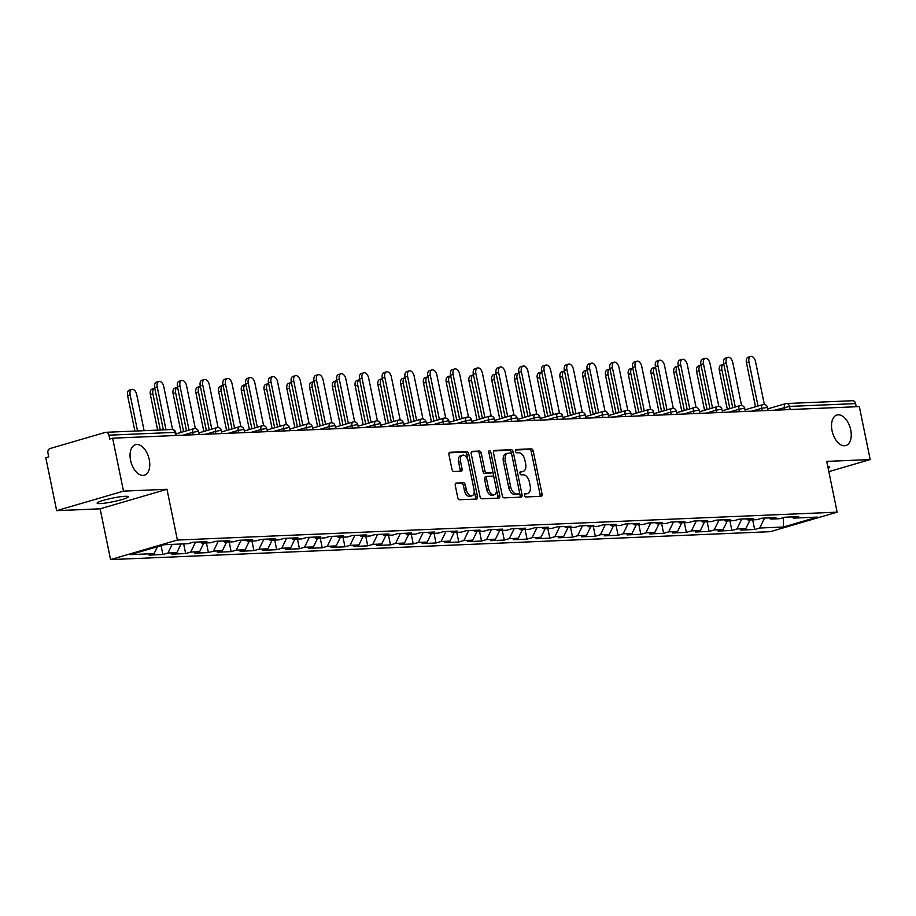 <?xml version="1.0" encoding="UTF-8"?>
<svg xmlns="http://www.w3.org/2000/svg" width="916" height="916" viewBox="0 0 916 916"><rect width="100%" height="100%" fill="white"/><g stroke="black" fill="none" stroke-linecap="round" stroke-linejoin="round"><path stroke-width="1.37" d="M832.049 430.692A15.904 9.16 -106.3 0 1 836.926 415.028A15.904 9.16 -106.3 0 1 850.724 429.902A15.904 9.16 -106.3 0 1 845.846 445.554A15.904 9.16 -106.3 0 1 832.049 430.692M130.576 460.347A15.904 9.16 -106.3 0 1 135.453 444.695A15.904 9.16 -106.3 0 1 149.251 459.557A15.904 9.16 -106.3 0 1 144.373 475.209A15.904 9.16 -106.3 0 1 130.576 460.347M524.502 495.327A1.706 0.985 73.7 0 0 525.841 496.953L541.058 496.312A2.439 1.408 73.7 0 0 541.253 496.277A2.439 1.408 73.7 0 0 542.009 493.873L533.238 451.164A2.439 1.408 73.7 0 0 531.314 448.851L516.097 449.493A1.706 0.985 73.7 0 0 515.96 449.516A1.706 0.985 73.7 0 0 515.445 451.199A1.706 0.985 73.7 0 0 516.784 452.813L518.754 452.733A7.797 4.5 73.7 0 1 524.891 460.13L525.624 463.691A7.797 4.5 73.7 0 1 523.231 471.374A7.797 4.5 73.7 0 1 522.601 471.477L520.631 471.557A1.706 0.985 73.7 0 0 520.494 471.58A1.706 0.985 73.7 0 0 519.967 473.263A1.706 0.985 73.7 0 0 521.307 474.877L523.276 474.797A7.797 4.5 73.7 0 1 529.425 482.194L530.158 485.755A7.797 4.5 73.7 0 1 527.765 493.438A7.797 4.5 73.7 0 1 527.135 493.541L525.166 493.632A1.706 0.985 73.7 0 0 525.028 493.655A1.706 0.985 73.7 0 0 524.502 495.327M125.171 496.289A15.904 1.832 -11.6 0 1 128.274 496.735A15.904 1.832 -11.6 0 1 117.798 500.663A15.904 1.832 -11.6 0 1 100.222 503.582A15.904 1.832 -11.6 0 1 97.119 503.136A15.904 1.832 -11.6 0 1 107.607 499.197A15.904 1.832 -11.6 0 1 125.171 496.289M827.789 466.61A15.904 1.832 -11.6 0 1 829.747 467.08A15.904 1.832 -11.6 0 1 828.133 468.271M456.214 483.018A2.439 1.408 73.7 0 0 456.019 483.053A2.439 1.408 73.7 0 0 455.263 485.457L457.725 497.434A2.439 1.408 73.7 0 0 459.649 499.747L476.538 499.037A2.439 1.408 73.7 0 0 476.744 499.002A2.439 1.408 73.7 0 0 477.488 496.598L468.717 453.889A2.439 1.408 73.7 0 0 466.805 451.577L449.905 452.298A2.439 1.408 73.7 0 0 449.71 452.321A2.439 1.408 73.7 0 0 448.955 454.725L451.931 469.198A2.439 1.408 73.7 0 0 453.844 471.511L461.08 471.202A2.439 1.408 73.7 0 0 461.275 471.179A2.439 1.408 73.7 0 0 462.03 468.774L460.553 461.595A6.527 3.756 73.7 0 1 462.557 455.172A6.527 3.756 73.7 0 1 468.213 461.275L473.984 489.384A6.527 3.756 73.7 0 1 471.98 495.808A6.527 3.756 73.7 0 1 466.324 489.716L465.362 485.022A2.439 1.408 73.7 0 0 463.439 482.709L455.836 483.133M166.975 489.281L123.5 491.125L112.634 438.18L859.334 406.612L870.2 459.557L826.724 461.389L837.144 512.159L177.395 540.051L166.975 489.281L100.142 508.815L110.561 559.584L177.395 540.051M502.266 495.556A2.439 1.408 73.7 0 0 504.178 497.869L521.078 497.148A2.439 1.408 73.7 0 0 521.273 497.113A2.439 1.408 73.7 0 0 522.028 494.72L513.258 452.012A2.439 1.408 73.7 0 0 511.334 449.699L494.445 450.409A2.439 1.408 73.7 0 0 494.239 450.443A2.439 1.408 73.7 0 0 493.495 452.848L502.266 495.556M498.808 498.098L481.919 498.808A2.439 1.408 73.7 0 1 479.995 496.495L471.225 453.786A2.439 1.408 73.7 0 1 471.98 451.382A2.439 1.408 73.7 0 1 472.175 451.348L479.4 451.05A2.439 1.408 73.7 0 1 481.324 453.363L484.885 470.675A2.439 1.408 73.7 0 0 486.797 472.988L491.594 472.793A2.439 1.408 73.7 0 0 491.789 472.759A2.439 1.408 73.7 0 0 492.545 470.355L488.835 452.321A1.706 0.985 73.7 0 1 489.362 450.638A1.706 0.985 73.7 0 1 490.839 452.241L499.758 495.659A2.439 1.408 73.7 0 1 499.014 498.064A2.439 1.408 73.7 0 1 498.808 498.098M110.561 559.584L770.31 531.681L837.144 512.159M161.067 545.661L162.888 554.524L167.949 553.035L172.162 544.39M162.888 554.524L149.022 555.107L154.094 553.619L130.381 554.627L164.285 544.722L187.998 543.715L193.058 542.238L206.924 541.654L201.852 543.131L210.76 542.753L215.821 541.276L229.687 540.692L224.615 542.169L233.511 541.791L238.584 540.314L252.438 539.73L247.377 541.207L256.274 540.829L261.346 539.352L275.201 538.768L270.14 540.245L279.036 539.868L284.097 538.39L297.963 537.807L292.891 539.284L301.799 538.906L306.86 537.429L320.726 536.833L315.654 538.322L324.55 537.944L329.623 536.467L343.477 535.871L338.416 537.36L347.313 536.982L352.385 535.505L366.24 534.91L361.179 536.398L370.075 536.02L375.136 534.543L389.002 533.948L383.941 535.436L392.838 535.058L397.899 533.57L411.765 532.986L406.693 534.475L415.601 534.097L420.662 532.608L434.516 532.024L429.455 533.513L438.352 533.135L443.424 531.646L457.279 531.062L452.218 532.551L461.114 532.173L466.187 530.685L480.041 530.101L474.98 531.578L483.877 531.211L488.938 529.723L502.804 529.139L497.731 530.616L506.64 530.25L511.7 528.761L525.566 528.177L520.494 529.654L529.391 529.288L534.463 527.799L548.318 527.215L543.257 528.692L552.153 528.314L557.226 526.837L571.08 526.253L566.019 527.731L574.916 527.353L579.977 525.876L593.843 525.292L588.77 526.769L597.679 526.391L602.739 524.914L616.605 524.33L611.533 525.807L620.43 525.429L625.502 523.952L639.357 523.368L634.296 524.845L643.192 524.467L648.265 522.99L662.119 522.406L657.058 523.883L665.955 523.505L671.016 522.028L684.882 521.444L679.809 522.922L688.717 522.544L693.778 521.067L707.644 520.483L702.572 521.96L711.48 521.582L716.541 520.105L730.395 519.521L725.335 520.998L734.231 520.62L739.304 519.143L753.158 518.559L748.097 520.036L756.994 519.658L762.055 518.181L775.921 517.597L770.86 519.074L779.756 518.696L784.817 517.219L798.683 516.635L793.611 518.112L817.324 517.105L783.42 527.021L759.707 528.017L764.551 518.078M752.666 519.841L754.647 529.494L759.707 528.017M754.647 529.494L740.781 530.089L745.853 528.601L736.956 528.979L741.788 519.04M729.903 520.803L731.884 530.467L736.956 528.979M731.884 530.467L718.029 531.051L723.09 529.562L714.194 529.94L719.026 520.002M707.141 521.765L709.121 531.429L714.194 529.94M709.121 531.429L695.267 532.013L700.328 530.524L691.431 530.902L696.263 520.964M684.378 522.727L686.37 532.391L691.431 530.902M686.37 532.391L672.504 532.975L677.577 531.486L668.669 531.864L673.512 521.925M661.627 523.689L663.608 533.352L668.669 531.864M663.608 533.352L649.742 533.936L654.814 532.459L645.906 532.826L650.749 522.887M638.864 524.65L640.845 534.314L645.906 532.826M640.845 534.314L626.991 534.898L632.051 533.421L623.155 533.788L627.987 523.849M616.102 525.612L618.082 535.276L623.155 533.788M618.082 535.276L604.228 535.86L609.289 534.383L600.392 534.749L605.224 524.811M593.339 526.574L595.32 536.238L600.392 534.749M595.32 536.238L581.465 536.822L586.526 535.345L577.63 535.723L582.473 525.773M570.588 527.536L572.569 537.2L577.63 535.723M572.569 537.2L558.703 537.784L563.775 536.307L554.867 536.684L559.71 526.734M547.825 528.498L549.806 538.161L554.867 536.684M549.806 538.161L535.94 538.745L541.013 537.268L532.116 537.646L536.948 527.696M525.063 529.471L527.043 539.123L532.116 537.646M527.043 539.123L513.189 539.707L518.25 538.23L509.353 538.608L514.185 528.658M502.3 530.433L504.281 540.085L509.353 538.608M504.281 540.085L490.426 540.669L495.487 539.192L486.591 539.57L491.423 529.62M479.549 531.394L481.53 541.047L486.591 539.57M481.53 541.047L467.664 541.631L472.736 540.154L463.828 540.532L468.671 530.582M456.786 532.356L458.767 542.009L463.828 540.532M458.767 542.009L444.901 542.593L449.974 541.116L441.077 541.493L445.909 531.543M434.024 533.318L436.005 542.97L441.077 541.493M436.005 542.97L422.15 543.554L427.211 542.077L418.314 542.455L423.146 532.505M411.261 534.28L413.242 543.932L418.314 542.455M413.242 543.932L399.387 544.516L404.448 543.039L395.552 543.417L400.384 533.467M388.499 535.242L390.491 544.894L395.552 543.417M390.491 544.894L376.625 545.478L381.697 544.001L372.789 544.379L377.632 534.429M365.747 536.204L367.728 545.856L372.789 544.379M367.728 545.856L353.862 546.44L358.935 544.963L350.038 545.341L354.87 535.391M342.985 537.165L344.966 546.818L350.038 545.341M344.966 546.818L331.111 547.402L336.172 545.925L327.275 546.302L332.107 536.352M320.222 538.127L322.203 547.779L327.275 546.302M322.203 547.779L308.349 548.363L313.409 546.886L304.513 547.264L309.345 537.314M297.46 539.089L299.452 548.741L304.513 547.264M299.452 548.741L285.586 549.337L290.647 547.848L281.75 548.226L286.594 538.287M274.708 540.051L276.689 549.703L281.75 548.226M276.689 549.703L262.823 550.298L267.896 548.81L258.988 549.188L263.831 539.249M251.946 541.013L253.927 550.665L258.988 549.188M253.927 550.665L240.072 551.26L245.133 549.772L236.236 550.15L241.068 540.211M229.183 541.974L231.164 551.627L236.236 550.15M231.164 551.627L217.31 552.222L222.37 550.734L213.474 551.111L218.306 541.173M206.421 542.936L208.401 552.588L213.474 551.111M208.401 552.588L194.547 553.184L199.608 551.695L190.711 552.073L195.543 542.135M183.669 543.898L185.65 553.562L190.711 552.073M185.65 553.562L171.784 554.146L176.857 552.657L167.949 553.035M200.272 541.928L201.852 543.131M176.857 552.657L181.059 544.012M223.035 540.967L224.615 542.169M199.608 551.695L203.821 543.051M245.786 540.005L247.377 541.207M222.37 550.734L226.584 542.089M268.548 539.043L270.14 540.245M245.133 549.772L249.335 541.127M291.311 538.081L292.891 539.284M267.896 548.81L272.098 540.165M314.074 537.12L315.654 538.322M290.647 547.848L294.86 539.203M336.825 536.158L338.416 537.36M313.409 546.886L317.623 538.242M359.587 535.196L361.179 536.398M336.172 545.925L340.374 537.268M382.35 534.234L383.941 535.436M358.935 544.963L363.137 536.307M405.112 533.272L406.693 534.475M381.697 544.001L385.899 535.345M427.864 532.31L429.455 533.513M404.448 543.039L408.662 534.383M450.626 531.349L452.218 532.551M427.211 542.077L431.425 533.421M473.389 530.387L474.98 531.578M449.974 541.116L454.176 532.459M496.151 529.425L497.731 530.616M472.736 540.154L476.938 531.498M518.914 528.463L520.494 529.654M495.487 539.192L499.701 530.536M541.665 527.501L543.257 528.692M518.25 538.23L522.464 529.574M564.428 526.54L566.019 527.731M541.013 537.268L545.215 528.612M587.19 525.578L588.77 526.769M563.775 536.307L567.977 527.65M609.953 524.605L611.533 525.807M586.526 535.345L590.74 526.689M632.704 523.643L634.296 524.845M609.289 534.383L613.502 525.727M655.467 522.681L657.058 523.883M632.051 533.421L636.254 524.765M678.229 521.719L679.809 522.922M654.814 532.459L659.016 523.803M700.992 520.757L702.572 521.96M677.577 531.486L681.779 522.841M723.743 519.796L725.335 520.998M700.328 530.524L704.541 521.88M746.506 518.834L748.097 520.036M723.09 529.562L727.293 520.918M769.268 517.872L770.86 519.074M745.853 528.601L750.055 519.956M856.265 406.75L855.613 403.601L789.523 406.395L790.176 409.544M851.949 400.83A3.721 3.011 87.6 0 1 852.533 400.727A3.721 3.011 87.6 0 1 855.613 403.601M792.031 516.91L793.611 518.112M783.42 527.021L783.398 517.632M828.831 471.648L870.2 459.557M123.5 491.125L56.666 510.659L45.8 457.714L48.72 456.866L47.93 452.996A3.721 3.011 -92.4 0 1 50.105 448.519L105.248 432.398A3.721 3.011 -92.4 0 1 105.832 432.306A3.721 3.011 -92.4 0 1 108.912 435.169L109.714 439.039L112.634 438.18M56.666 510.659L100.142 508.815M154.094 553.619L157.449 546.715M524.547 494.136L525.177 494.113A7.797 4.5 73.7 0 0 525.807 494.01L527.765 493.438M523.231 471.374L521.284 471.946A7.797 4.5 73.7 0 1 520.654 472.049L520.025 472.072M539.879 496.358A2.439 1.408 73.7 0 0 540.051 494.445L531.291 451.737A2.439 1.408 73.7 0 0 529.368 449.424L515.49 450.008M511.643 454.221L511.311 452.573A2.439 1.408 73.7 0 0 509.388 450.26L493.678 450.935M519.899 497.205A2.439 1.408 73.7 0 0 520.082 495.281L519.544 492.671M518.822 493.896A1.706 0.985 73.7 0 0 518.96 493.873A1.706 0.985 73.7 0 0 519.486 492.19L511.792 454.702A1.706 0.985 73.7 0 0 510.441 453.088L508.369 453.168A7.797 4.5 73.7 0 0 507.739 453.271A7.797 4.5 73.7 0 0 505.346 460.954L510.601 486.579A7.797 4.5 73.7 0 0 516.75 493.987L518.822 493.896L516.876 494.468A1.706 0.985 73.7 0 0 517.013 494.445A1.706 0.985 73.7 0 0 517.139 494.388M506.422 453.741A7.797 4.5 73.7 0 0 505.792 453.844A7.797 4.5 73.7 0 0 503.399 461.527L505.346 460.954M516.876 494.468L514.803 494.548A7.797 4.5 73.7 0 1 508.655 487.152L503.399 461.527M471.408 451.874L479.4 451.05M490.026 473.251A2.439 1.408 73.7 0 1 489.842 473.332A2.439 1.408 73.7 0 1 489.648 473.354L484.85 473.561A2.439 1.408 73.7 0 1 482.927 471.248L479.377 453.924A2.439 1.408 73.7 0 0 477.454 451.611M492.613 470.927L494.033 477.854M496.38 489.27L497.812 496.232L499.758 495.659M488.572 488.652A6.527 3.756 73.7 0 0 494.228 494.755A6.527 3.756 73.7 0 0 496.232 488.331L494.193 478.427A2.439 1.408 73.7 0 0 492.281 476.114L487.484 476.309A2.439 1.408 73.7 0 0 487.278 476.343A2.439 1.408 73.7 0 0 486.533 478.747L488.572 488.652L486.625 489.224A6.527 3.756 73.7 0 0 492.281 495.316L494.228 494.755M487.094 476.423L485.526 476.881A2.439 1.408 73.7 0 0 485.331 476.915A2.439 1.408 73.7 0 0 484.587 479.32L486.533 478.747M486.625 489.224L484.587 479.32M497.628 498.144A2.439 1.408 73.7 0 0 497.812 496.232M471.98 495.808L470.034 496.38A6.527 3.756 73.7 0 1 464.378 490.278L463.416 485.595A2.439 1.408 73.7 0 0 461.492 483.282L455.447 483.545M462.557 455.172L460.611 455.744A6.527 3.756 73.7 0 0 458.607 462.168L460.553 461.595M459.901 471.259A2.439 1.408 73.7 0 0 460.072 469.347L458.607 462.168M467.973 460.324L466.771 454.462A2.439 1.408 73.7 0 0 464.859 452.149L449.138 452.813M475.358 499.083A2.439 1.408 73.7 0 0 475.541 497.17L474.133 490.335M721.9 369.835L719.369 370.579A5.588 3.217 -106.3 0 1 721.075 365.072L723.617 364.339A5.588 3.217 73.7 0 0 721.9 369.835L729.846 408.57M719.369 370.579L727.315 409.315M764.345 404.517L755.551 361.648A5.588 3.217 73.7 0 0 750.696 356.416A5.588 3.217 73.7 0 0 748.979 361.923L746.448 362.667A5.588 3.217 -106.3 0 1 748.166 357.16L750.696 356.416M755.505 406.773L746.448 362.667M758.036 406.028L748.979 361.923M699.137 370.797L696.607 371.541A5.588 3.217 -106.3 0 1 698.324 366.034L700.855 365.301A5.588 3.217 73.7 0 0 699.137 370.797L707.083 409.532M696.607 371.541L704.553 410.276M676.374 371.759L673.844 372.503A5.588 3.217 -106.3 0 1 675.561 366.995L678.092 366.263A5.588 3.217 73.7 0 0 676.374 371.759L684.332 410.505M673.844 372.503L681.79 411.238M653.612 372.72L651.081 373.465A5.588 3.217 -106.3 0 1 652.799 367.957L655.329 367.224A5.588 3.217 73.7 0 0 653.612 372.72L661.57 411.467M651.081 373.465L659.039 412.2M630.861 373.682L628.319 374.426A5.588 3.217 -106.3 0 1 630.036 368.919L632.567 368.186A5.588 3.217 73.7 0 0 630.861 373.682L638.807 412.429M628.319 374.426L636.277 413.162M608.098 374.655L605.568 375.388A5.588 3.217 -106.3 0 1 607.274 369.881L609.816 369.148A5.588 3.217 73.7 0 0 608.098 374.655L616.044 413.391M605.568 375.388L613.514 414.124M741.582 405.479L732.789 362.61A5.588 3.217 73.7 0 0 727.934 357.377A5.588 3.217 73.7 0 0 726.216 362.885L723.686 363.629A5.588 3.217 -106.3 0 1 725.403 358.122L727.934 357.377M732.743 407.735L723.686 363.629M735.273 406.99L726.216 362.885M718.831 406.441L710.026 363.572A5.588 3.217 73.7 0 0 705.171 358.339A5.588 3.217 73.7 0 0 703.465 363.847L700.923 364.591A5.588 3.217 -106.3 0 1 702.641 359.083L705.171 358.339M709.98 408.696L700.923 364.591M712.511 407.952L703.465 363.847M696.068 407.402L687.263 364.534A5.588 3.217 73.7 0 0 682.42 359.312A5.588 3.217 73.7 0 0 680.702 364.808L678.172 365.553A5.588 3.217 -106.3 0 1 679.878 360.045L682.42 359.312M687.218 409.658L678.172 365.553M689.759 408.914L680.702 364.808M673.306 408.364L664.501 365.495A5.588 3.217 73.7 0 0 659.657 360.274A5.588 3.217 73.7 0 0 657.94 365.77L655.409 366.515A5.588 3.217 -106.3 0 1 657.127 361.007L659.657 360.274M664.466 410.62L655.409 366.515M666.997 409.876L657.94 365.77M650.543 409.326L641.75 366.457A5.588 3.217 73.7 0 0 636.895 361.236A5.588 3.217 73.7 0 0 635.177 366.732L632.647 367.476A5.588 3.217 -106.3 0 1 634.364 361.969L636.895 361.236M641.704 411.582L632.647 367.476M644.234 410.837L635.177 366.732M585.335 375.617L582.805 376.35A5.588 3.217 -106.3 0 1 584.523 370.854L587.053 370.11A5.588 3.217 73.7 0 0 585.335 375.617L593.293 414.353M582.805 376.35L590.751 415.085M627.792 410.299L618.987 367.419A5.588 3.217 73.7 0 0 614.132 362.198A5.588 3.217 73.7 0 0 612.426 367.694L609.884 368.438A5.588 3.217 -106.3 0 1 611.602 362.931L614.132 362.198M618.941 412.543L609.884 368.438M621.472 411.799L612.426 367.694M562.573 376.579L560.042 377.312A5.588 3.217 -106.3 0 1 561.76 371.816L564.29 371.072A5.588 3.217 73.7 0 0 562.573 376.579L570.531 415.314M560.042 377.312L568 416.047M605.029 411.261L596.224 368.381A5.588 3.217 73.7 0 0 591.381 363.16A5.588 3.217 73.7 0 0 589.664 368.656L587.133 369.4A5.588 3.217 -106.3 0 1 588.839 363.892L591.381 363.16M596.179 413.505L587.133 369.4M598.709 412.761L589.664 368.656M539.822 377.541L537.28 378.274A5.588 3.217 -106.3 0 1 538.997 372.778L541.528 372.033A5.588 3.217 73.7 0 0 539.822 377.541L547.768 416.276M537.28 378.274L545.238 417.009M582.267 412.223L573.462 369.343A5.588 3.217 73.7 0 0 568.618 364.121A5.588 3.217 73.7 0 0 566.901 369.617L564.37 370.362A5.588 3.217 -106.3 0 1 566.088 364.854L568.618 364.121M573.416 414.467L564.37 370.362M575.958 413.723L566.901 369.617M517.059 378.503L514.529 379.235A5.588 3.217 -106.3 0 1 516.235 373.739L518.777 372.995A5.588 3.217 73.7 0 0 517.059 378.503L525.005 417.238M514.529 379.235L522.475 417.971M559.504 413.185L550.711 370.304A5.588 3.217 73.7 0 0 545.856 365.083A5.588 3.217 73.7 0 0 544.138 370.579L541.608 371.324A5.588 3.217 -106.3 0 1 543.325 365.816L545.856 365.083M550.665 415.429L541.608 371.324M553.195 414.685L544.138 370.579M494.296 379.464L491.766 380.197A5.588 3.217 -106.3 0 1 493.484 374.701L496.014 373.957A5.588 3.217 73.7 0 0 494.296 379.464L502.254 418.2M491.766 380.197L499.712 418.944M536.742 414.147L527.948 371.266A5.588 3.217 73.7 0 0 523.093 366.045A5.588 3.217 73.7 0 0 521.376 371.553L518.845 372.285A5.588 3.217 -106.3 0 1 520.563 366.778L523.093 366.045M527.902 416.391L518.845 372.285M530.433 415.646L521.376 371.553M471.534 380.426L469.003 381.159A5.588 3.217 -106.3 0 1 470.721 375.663L473.251 374.919A5.588 3.217 73.7 0 0 471.534 380.426L479.492 419.162M469.003 381.159L476.961 419.906M513.99 415.108L505.185 372.228A5.588 3.217 73.7 0 0 500.331 367.007A5.588 3.217 73.7 0 0 498.625 372.514L496.083 373.247A5.588 3.217 -106.3 0 1 497.8 367.751L500.331 367.007M505.14 417.353L496.083 373.247M507.67 416.608L498.625 372.514M448.783 381.388L446.241 382.121A5.588 3.217 -106.3 0 1 447.958 376.625L450.489 375.881A5.588 3.217 73.7 0 0 448.783 381.388L456.729 420.123M446.241 382.121L454.199 420.868M491.228 416.07L482.423 373.19A5.588 3.217 73.7 0 0 477.58 367.969A5.588 3.217 73.7 0 0 475.862 373.476L473.332 374.209A5.588 3.217 -106.3 0 1 475.038 368.713L477.58 367.969M482.377 418.314L473.332 374.209M484.919 417.57L475.862 373.476M426.02 382.35L423.49 383.094A5.588 3.217 -106.3 0 1 425.196 377.587L427.738 376.842A5.588 3.217 73.7 0 0 426.02 382.35L433.966 421.085M423.49 383.094L431.436 421.829M468.465 417.032L459.672 374.152A5.588 3.217 73.7 0 0 454.817 368.93A5.588 3.217 73.7 0 0 453.099 374.438L450.569 375.171A5.588 3.217 -106.3 0 1 452.286 369.675L454.817 368.93M459.626 419.276L450.569 375.171M462.156 418.532L453.099 374.438M403.258 383.312L400.727 384.056A5.588 3.217 -106.3 0 1 402.445 378.548L404.975 377.804A5.588 3.217 73.7 0 0 403.258 383.312L411.204 422.047M400.727 384.056L408.673 422.791M445.703 417.994L436.909 375.113A5.588 3.217 73.7 0 0 432.054 369.892A5.588 3.217 73.7 0 0 430.337 375.4L427.806 376.132A5.588 3.217 -106.3 0 1 429.524 370.637L432.054 369.892M436.863 420.238L427.806 376.132M439.394 419.505L430.337 375.4M380.495 384.273L377.965 385.018A5.588 3.217 -106.3 0 1 379.682 379.51L382.212 378.766A5.588 3.217 73.7 0 0 380.495 384.273L388.453 423.009M377.965 385.018L385.911 423.753M422.952 418.955L414.147 376.075A5.588 3.217 73.7 0 0 409.292 370.854A5.588 3.217 73.7 0 0 407.586 376.361L405.044 377.094A5.588 3.217 -106.3 0 1 406.761 371.598L409.292 370.854M414.101 421.2L405.044 377.094M416.631 420.467L407.586 376.361M357.732 385.235L355.202 385.98A5.588 3.217 -106.3 0 1 356.919 380.472L359.45 379.728A5.588 3.217 73.7 0 0 357.732 385.235L365.69 423.971M355.202 385.98L363.16 424.715M400.189 419.917L391.384 377.049A5.588 3.217 73.7 0 0 386.541 371.816A5.588 3.217 73.7 0 0 384.823 377.323L382.293 378.056A5.588 3.217 -106.3 0 1 383.999 372.56L386.541 371.816M391.338 422.161L382.293 378.056M393.88 421.429L384.823 377.323M334.981 386.197L332.439 386.941A5.588 3.217 -106.3 0 1 334.157 381.434L336.687 380.69A5.588 3.217 73.7 0 0 334.981 386.197L342.928 424.932M332.439 386.941L340.397 425.677M377.426 420.879L368.633 378.01A5.588 3.217 73.7 0 0 363.778 372.778A5.588 3.217 73.7 0 0 362.06 378.285L359.53 379.018A5.588 3.217 -106.3 0 1 361.248 373.522L363.778 372.778M368.587 423.123L359.53 379.018M371.117 422.39L362.06 378.285M312.219 387.159L309.688 387.903A5.588 3.217 -106.3 0 1 311.394 382.396L313.936 381.651A5.588 3.217 73.7 0 0 312.219 387.159L320.165 425.894M309.688 387.903L317.634 426.638M354.664 421.841L345.87 378.972A5.588 3.217 73.7 0 0 341.015 373.739A5.588 3.217 73.7 0 0 339.298 379.247L336.767 379.98A5.588 3.217 -106.3 0 1 338.485 374.484L341.015 373.739M345.824 424.085L336.767 379.98M348.355 423.352L339.298 379.247M289.456 388.121L286.926 388.865A5.588 3.217 -106.3 0 1 288.643 383.357L291.173 382.613A5.588 3.217 73.7 0 0 289.456 388.121L297.414 426.856M286.926 388.865L294.872 427.6M331.913 422.803L323.108 379.934A5.588 3.217 73.7 0 0 318.253 374.701A5.588 3.217 73.7 0 0 316.547 380.209L314.005 380.953A5.588 3.217 -106.3 0 1 315.722 375.445L318.253 374.701M323.062 425.047L314.005 380.953M325.592 424.314L316.547 380.209M266.693 389.082L264.163 389.827A5.588 3.217 -106.3 0 1 265.88 384.319L268.411 383.575A5.588 3.217 73.7 0 0 266.693 389.082L274.651 427.818M264.163 389.827L272.121 428.562M309.15 423.765L300.345 380.896A5.588 3.217 73.7 0 0 295.502 375.663A5.588 3.217 73.7 0 0 293.784 381.171L291.254 381.915A5.588 3.217 -106.3 0 1 292.96 376.407L295.502 375.663M300.299 426.009L291.254 381.915M302.83 425.276L293.784 381.171M243.942 390.044L241.4 390.788A5.588 3.217 -106.3 0 1 243.118 385.281L245.648 384.548A5.588 3.217 73.7 0 0 243.942 390.044L251.889 428.78M241.4 390.788L249.358 429.524M286.387 424.726L277.582 381.858A5.588 3.217 73.7 0 0 272.739 376.625A5.588 3.217 73.7 0 0 271.022 382.132L268.491 382.877A5.588 3.217 -106.3 0 1 270.209 377.369L272.739 376.625M277.548 426.97L268.491 382.877M280.078 426.238L271.022 382.132M221.18 391.006L218.649 391.75A5.588 3.217 -106.3 0 1 220.355 386.243L222.897 385.51A5.588 3.217 73.7 0 0 221.18 391.006L229.126 429.741M218.649 391.75L226.596 430.486M263.625 425.688L254.831 382.819A5.588 3.217 73.7 0 0 249.976 377.587A5.588 3.217 73.7 0 0 248.259 383.094L245.728 383.838A5.588 3.217 -106.3 0 1 247.446 378.331L249.976 377.587M254.785 427.944L245.728 383.838M257.316 427.2L248.259 383.094M198.417 391.968L195.887 392.712A5.588 3.217 -106.3 0 1 197.604 387.205L200.135 386.472A5.588 3.217 73.7 0 0 198.417 391.968L206.375 430.703M195.887 392.712L203.833 431.447M240.874 426.65L232.069 383.781A5.588 3.217 73.7 0 0 227.214 378.548A5.588 3.217 73.7 0 0 225.508 384.056L222.966 384.8A5.588 3.217 -106.3 0 1 224.683 379.293L227.214 378.548M232.023 428.906L222.966 384.8M234.553 428.161L225.508 384.056M175.654 392.93L173.124 393.674A5.588 3.217 -106.3 0 1 174.841 388.166L177.372 387.434A5.588 3.217 73.7 0 0 175.654 392.93L183.612 431.665M173.124 393.674L181.082 432.409M218.111 427.612L209.306 384.743A5.588 3.217 73.7 0 0 204.463 379.51A5.588 3.217 73.7 0 0 202.745 385.018L200.215 385.762A5.588 3.217 -106.3 0 1 201.921 380.255L204.463 379.51M209.26 429.867L200.215 385.762M211.791 429.123L202.745 385.018M152.903 393.891L150.361 394.636A5.588 3.217 -106.3 0 1 152.079 389.128L154.609 388.395A5.588 3.217 73.7 0 0 152.903 393.891L160.311 430.005M150.361 394.636L157.644 430.108M195.348 428.574L186.543 385.705A5.588 3.217 73.7 0 0 181.7 380.472A5.588 3.217 73.7 0 0 179.983 385.98L177.452 386.724A5.588 3.217 -106.3 0 1 179.17 381.216L181.7 380.472M186.498 430.829L177.452 386.724M189.04 430.085L179.983 385.98M130.141 394.853L127.61 395.598A5.588 3.217 -106.3 0 1 129.316 390.09L131.858 389.357A5.588 3.217 73.7 0 0 130.141 394.853L137.549 430.967M144.11 430.68L136.702 394.578A5.588 3.217 73.7 0 0 131.858 389.357M127.61 395.598L134.892 431.07M172.586 429.535L163.792 386.666A5.588 3.217 73.7 0 0 158.937 381.434A5.588 3.217 73.7 0 0 157.22 386.941L154.69 387.686A5.588 3.217 -106.3 0 1 156.407 382.178L158.937 381.434M163.346 429.867L154.69 387.686M166.014 429.764L157.22 386.941M767.78 408.868L785.562 403.67A3.721 2.153 73.7 0 1 785.859 403.624A3.721 3.011 87.6 0 1 786.443 403.532A3.721 3.011 87.6 0 1 789.523 406.395L774.65 410.196M175.654 435.524L175.002 432.375L108.912 435.169M176.353 435.489L175.735 432.478L175.002 432.375A3.721 3.011 -92.4 0 0 171.922 429.512L105.832 432.306M784.909 409.761L784.417 407.345A3.721 2.153 73.7 0 1 785.562 403.67A3.721 3.721 0 0 1 786.443 403.532L852.533 400.727M762.146 410.723L761.654 408.307L767.493 407.46A3.721 3.721 0 0 0 762.799 404.632A3.721 2.153 73.7 0 0 761.654 408.307L751.887 411.158M739.395 411.685L738.891 409.269L729.136 412.12M716.633 412.647L716.129 410.231L706.373 413.082M693.87 413.608L693.378 411.192L683.611 414.043M671.107 414.57L670.615 412.154L660.848 415.005M648.356 415.532L647.852 413.116L638.097 415.967M625.594 416.494L625.09 414.078L615.334 416.929M602.831 417.456L602.339 415.04L592.572 417.891M580.068 418.417L579.576 416.001L569.809 418.852M557.306 419.379L556.813 416.963L547.047 419.814M534.555 420.352L534.051 417.925L524.295 420.776M511.792 421.314L511.3 418.887L501.533 421.738M489.03 422.276L488.537 419.849L478.77 422.7M466.267 423.238L465.775 420.81L456.008 423.673M443.516 424.2L443.012 421.772L433.257 424.635M420.753 425.161L420.261 422.734L410.494 425.596M397.991 426.123L397.498 423.696L387.731 426.558M375.228 427.085L374.736 424.669L364.969 427.52M352.477 428.047L351.973 425.631L342.218 428.482M329.714 429.009L329.21 426.593L319.455 429.444M306.952 429.97L306.459 427.554L296.692 430.405M284.189 430.932L283.697 428.516L273.93 431.367M261.438 431.894L260.934 429.478L251.179 432.329M238.675 432.856L238.171 430.44L228.416 433.291M215.913 433.818L215.42 431.402L205.653 434.253M193.15 434.779L192.658 432.363L182.891 435.215M763.097 404.586A3.721 2.153 73.7 0 0 762.799 404.632L745.017 409.83M744.01 408.318L744.731 408.421A3.721 3.721 0 0 0 740.036 405.593A3.721 2.153 73.7 0 0 738.891 409.269L744.01 408.318M740.334 405.548A3.721 2.153 73.7 0 0 740.036 405.593L722.266 410.792M721.247 409.28L721.968 409.383A3.721 3.721 0 0 0 717.274 406.555A3.721 2.153 73.7 0 0 716.129 410.231L721.247 409.28M717.583 406.509A3.721 2.153 73.7 0 0 717.274 406.555L699.503 411.753M698.484 410.242L699.217 410.345A3.721 3.721 0 0 0 694.523 407.517A3.721 2.153 73.7 0 0 693.378 411.192L698.484 410.242M694.82 407.471A3.721 2.153 73.7 0 0 694.523 407.517L676.741 412.715M675.722 411.204L676.455 411.307A3.721 3.721 0 0 0 671.76 408.49A3.721 2.153 73.7 0 0 670.615 412.154L675.722 411.204M672.058 408.433A3.721 2.153 73.7 0 0 671.76 408.49L653.978 413.677M652.971 412.166L653.692 412.269A3.721 3.721 0 0 0 648.997 409.452A3.721 2.153 73.7 0 0 647.852 413.116L652.971 412.166M649.295 409.395A3.721 2.153 73.7 0 0 648.997 409.452L631.227 414.639M630.208 413.127L630.929 413.242A3.721 3.721 0 0 0 626.235 410.414A3.721 2.153 73.7 0 0 625.09 414.078L630.208 413.127M626.544 410.357A3.721 2.153 73.7 0 0 626.235 410.414L608.464 415.601M607.445 414.089L608.178 414.204A3.721 3.721 0 0 0 603.472 411.376A3.721 2.153 73.7 0 0 602.339 415.04L607.445 414.089M603.781 411.318A3.721 2.153 73.7 0 0 603.472 411.376L585.702 416.562M584.683 415.051L585.416 415.166A3.721 3.721 0 0 0 580.721 412.337A3.721 2.153 73.7 0 0 579.576 416.001L584.683 415.051M581.019 412.28A3.721 2.153 73.7 0 0 580.721 412.337L562.939 417.524M561.932 416.024L562.653 416.127A3.721 3.721 0 0 0 557.959 413.299A3.721 2.153 73.7 0 0 556.813 416.963L561.932 416.024M558.256 413.242A3.721 2.153 73.7 0 0 557.959 413.299L540.177 418.486M539.169 416.986L539.89 417.089A3.721 3.721 0 0 0 535.196 414.261A3.721 2.153 73.7 0 0 534.051 417.925L539.169 416.986M535.494 414.204A3.721 2.153 73.7 0 0 535.196 414.261L517.425 419.448M516.406 417.948L517.139 418.051A3.721 3.721 0 0 0 512.433 415.223A3.721 2.153 73.7 0 0 511.3 418.887L516.406 417.948M512.742 415.177A3.721 2.153 73.7 0 0 512.433 415.223L494.663 420.41M493.644 418.91L494.377 419.013A3.721 3.721 0 0 0 489.682 416.185A3.721 2.153 73.7 0 0 488.537 419.849L493.644 418.91M489.98 416.139A3.721 2.153 73.7 0 0 489.682 416.185L471.9 421.383M470.881 419.871L471.614 419.975A3.721 3.721 0 0 0 466.92 417.146A3.721 2.153 73.7 0 0 465.775 420.81L470.881 419.871M467.217 417.101A3.721 2.153 73.7 0 0 466.92 417.146L449.138 422.345M448.13 420.833L448.851 420.936A3.721 3.721 0 0 0 444.157 418.108A3.721 2.153 73.7 0 0 443.012 421.772L448.13 420.833M444.455 418.062A3.721 2.153 73.7 0 0 444.157 418.108L426.387 423.306M425.368 421.795L426.089 421.898A3.721 3.721 0 0 0 421.394 419.07A3.721 2.153 73.7 0 0 420.261 422.734L425.368 421.795M421.704 419.024A3.721 2.153 73.7 0 0 421.394 419.07L403.624 424.268M402.605 422.757L403.338 422.86A3.721 3.721 0 0 0 398.643 420.032A3.721 2.153 73.7 0 0 397.498 423.696L402.605 422.757M398.941 419.986A3.721 2.153 73.7 0 0 398.643 420.032L380.861 425.23M379.842 423.719L380.575 423.822A3.721 3.721 0 0 0 375.881 420.994A3.721 2.153 73.7 0 0 374.736 424.669L379.842 423.719M376.178 420.948A3.721 2.153 73.7 0 0 375.881 420.994L358.099 426.192M357.091 424.68L357.812 424.784A3.721 3.721 0 0 0 353.118 421.955A3.721 2.153 73.7 0 0 351.973 425.631L357.091 424.68M353.416 421.91A3.721 2.153 73.7 0 0 353.118 421.955L335.348 427.154M334.329 425.642L335.05 425.745A3.721 3.721 0 0 0 330.355 422.917A3.721 2.153 73.7 0 0 329.21 426.593L334.329 425.642M330.665 422.871A3.721 2.153 73.7 0 0 330.355 422.917L312.585 428.115M311.566 426.604L312.299 426.707A3.721 3.721 0 0 0 307.604 423.879A3.721 2.153 73.7 0 0 306.459 427.554L311.566 426.604M307.902 423.833A3.721 2.153 73.7 0 0 307.604 423.879L289.822 429.077M288.803 427.566L289.536 427.669A3.721 3.721 0 0 0 284.842 424.841A3.721 2.153 73.7 0 0 283.697 428.516L288.803 427.566M285.139 424.795A3.721 2.153 73.7 0 0 284.842 424.841L267.06 430.039M266.052 428.528L266.774 428.631A3.721 3.721 0 0 0 262.079 425.803A3.721 2.153 73.7 0 0 260.934 429.478L266.052 428.528M262.377 425.757A3.721 2.153 73.7 0 0 262.079 425.803L244.309 431.001M243.29 429.49L244.011 429.593A3.721 3.721 0 0 0 239.316 426.764A3.721 2.153 73.7 0 0 238.171 430.44L243.29 429.49M239.626 426.719A3.721 2.153 73.7 0 0 239.316 426.764L221.546 431.963M220.527 430.451L221.26 430.554A3.721 3.721 0 0 0 216.554 427.726A3.721 2.153 73.7 0 0 215.42 431.402L220.527 430.451M216.863 427.68A3.721 2.153 73.7 0 0 216.554 427.726L198.783 432.925M197.764 431.413L198.497 431.516A3.721 3.721 0 0 0 193.803 428.688A3.721 2.153 73.7 0 0 192.658 432.363L197.764 431.413M194.1 428.642A3.721 2.153 73.7 0 0 193.803 428.688L176.021 433.886M525.177 494.113L527.135 493.541M520.654 472.049L522.601 471.477M529.368 449.424L531.314 448.851M531.291 451.737L533.238 451.164M540.051 494.445L542.009 493.873M509.388 450.26L511.334 449.699M511.311 452.573L513.258 452.012M520.082 495.281L522.028 494.72M508.655 487.152L510.601 486.579M514.803 494.548L516.75 493.987M479.377 453.924L481.324 453.363M482.927 471.248L484.885 470.675M484.85 473.561L486.797 472.988M489.648 473.354L491.594 472.793M488.938 452.79L490.839 452.241M461.492 483.282L463.439 482.709M463.416 485.595L465.362 485.022M464.378 490.278L466.324 489.716M460.072 469.347L462.03 468.774M464.859 452.149L466.805 451.577M466.771 454.462L468.717 453.889M475.541 497.17L477.488 496.598M768.112 410.471L767.493 407.46M745.349 411.433L744.731 408.421M722.587 412.395L721.968 409.383M699.835 413.356L699.217 410.345M677.073 414.318L676.455 411.307M654.31 415.28L653.692 412.269M631.548 416.242L630.929 413.242M608.797 417.204L608.178 414.204M586.034 418.165L585.416 415.166M563.271 419.127L562.653 416.127M540.509 420.1L539.89 417.089M517.746 421.062L517.139 418.051M494.995 422.024L494.377 419.013M472.232 422.986L471.614 419.975M449.47 423.948L448.851 420.936M426.707 424.91L426.089 421.898M403.956 425.871L403.338 422.86M381.193 426.833L380.575 423.822M358.431 427.795L357.812 424.784M335.668 428.757L335.05 425.745M312.917 429.719L312.299 426.707M290.154 430.68L289.536 427.669M267.392 431.642L266.774 428.631M244.629 432.604L244.011 429.593M221.878 433.566L221.26 430.554M199.115 434.528L198.497 431.516M175.735 432.478A3.721 3.721 0 0 0 171.922 429.512M517.013 494.445L518.96 493.873M505.792 453.844L507.739 453.271M489.842 473.332L491.789 472.759M485.331 476.915L487.278 476.343"/></g></svg>
